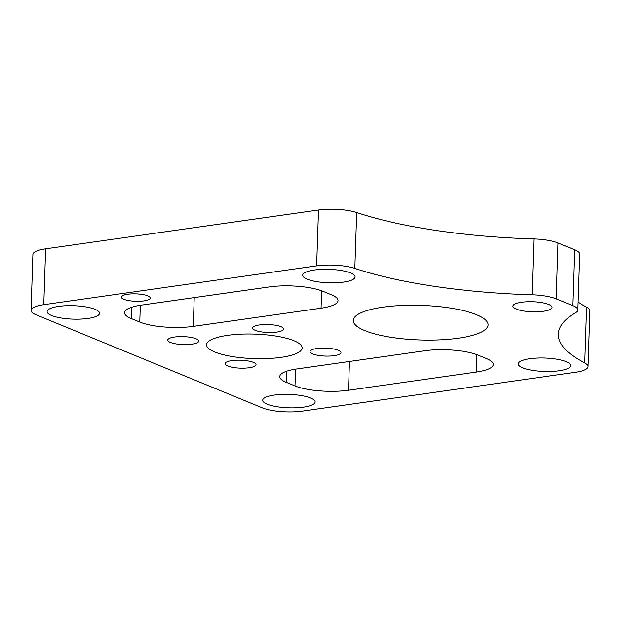 <?xml version="1.0" encoding="UTF-8"?>
<svg xmlns="http://www.w3.org/2000/svg" width="621" height="621" viewBox="0 0 621 621"><rect width="100%" height="100%" fill="white"/><g stroke="black" fill="none" stroke-linecap="round" stroke-linejoin="round"><path stroke-width="0.93" d="M127.685 294.245A14.462 3.71 -178.1 0 0 121.312 297.094A14.462 3.71 -178.1 0 0 128.927 300.626A14.462 3.71 -178.1 0 0 143.855 300.898A14.462 3.71 -178.1 0 0 150.22 298.049A14.462 3.71 -178.1 0 0 142.605 294.517A14.462 3.71 -178.1 0 0 127.685 294.245M529.822 358.728A26.222 6.722 -178.1 0 0 518.279 363.89A26.222 6.722 -178.1 0 0 532.088 370.302A26.222 6.722 -178.1 0 0 559.141 370.784A26.222 6.722 -178.1 0 0 570.691 365.622A26.222 6.722 -178.1 0 0 556.882 359.21A26.222 6.722 -178.1 0 0 529.822 358.728M274.265 395.088A26.222 6.722 -178.1 0 0 262.722 400.25A26.222 6.722 -178.1 0 0 276.531 406.662A26.222 6.722 -178.1 0 0 303.584 407.151A26.222 6.722 -178.1 0 0 315.134 401.989A26.222 6.722 -178.1 0 0 301.325 395.577A26.222 6.722 -178.1 0 0 274.265 395.088M58.669 306.394A26.222 6.722 -178.1 0 0 47.126 311.556A26.222 6.722 -178.1 0 0 60.928 317.968A26.222 6.722 -178.1 0 0 87.988 318.457A26.222 6.722 -178.1 0 0 99.539 313.295A26.222 6.722 -178.1 0 0 85.729 306.883A26.222 6.722 -178.1 0 0 58.669 306.394M314.226 270.034A26.222 6.722 -178.1 0 0 302.683 275.196A26.222 6.722 -178.1 0 0 316.485 281.608A26.222 6.722 -178.1 0 0 343.545 282.097A26.222 6.722 -178.1 0 0 355.096 276.935A26.222 6.722 -178.1 0 0 341.286 270.515A26.222 6.722 -178.1 0 0 314.226 270.034M281.08 357.354A47.817 12.265 1.9 0 1 231.734 356.462A47.817 12.265 1.9 0 1 206.56 344.771A47.817 12.265 1.9 0 1 227.612 335.356A47.817 12.265 1.9 0 1 276.95 336.248A47.817 12.265 1.9 0 1 302.132 347.939A47.817 12.265 1.9 0 1 281.08 357.354M458.422 338.197A67.441 17.295 1.9 0 1 388.824 336.939A67.441 17.295 1.9 0 1 353.31 320.444A67.441 17.295 1.9 0 1 383.002 307.17A67.441 17.295 1.9 0 1 452.6 308.427A67.441 17.295 1.9 0 1 488.114 324.915A67.441 17.295 1.9 0 1 458.422 338.197M191.889 344.174A15.502 3.974 1.9 0 1 175.89 343.879A15.502 3.974 1.9 0 1 167.724 340.091A15.502 3.974 1.9 0 1 174.555 337.04A15.502 3.974 1.9 0 1 190.546 337.327A15.502 3.974 1.9 0 1 198.712 341.115A15.502 3.974 1.9 0 1 191.889 344.174M334.137 355.67A15.502 3.974 1.9 0 1 318.138 355.375A15.502 3.974 1.9 0 1 309.98 351.587A15.502 3.974 1.9 0 1 316.803 348.536A15.502 3.974 1.9 0 1 332.802 348.823A15.502 3.974 1.9 0 1 340.96 352.612A15.502 3.974 1.9 0 1 334.137 355.67M249.207 367.748A15.502 3.974 1.9 0 1 233.209 367.461A15.502 3.974 1.9 0 1 225.05 363.673A15.502 3.974 1.9 0 1 231.874 360.622A15.502 3.974 1.9 0 1 247.872 360.91A15.502 3.974 1.9 0 1 256.031 364.698A15.502 3.974 1.9 0 1 249.207 367.748M276.819 332.088A15.502 3.974 1.9 0 1 260.82 331.8A15.502 3.974 1.9 0 1 252.662 328.004A15.502 3.974 1.9 0 1 259.485 324.954A15.502 3.974 1.9 0 1 275.483 325.241A15.502 3.974 1.9 0 1 283.642 329.037A15.502 3.974 1.9 0 1 276.819 332.088M521.562 302.272A19.585 5.022 -178.1 0 0 512.938 306.122A19.585 5.022 -178.1 0 0 523.255 310.911A19.585 5.022 -178.1 0 0 543.468 311.276A19.585 5.022 -178.1 0 0 552.092 307.426A19.585 5.022 -178.1 0 0 541.784 302.629A19.585 5.022 -178.1 0 0 521.562 302.272M31.05 310.384L32.905 254.509A28.923 7.413 1.9 0 1 45.636 248.819L43.78 304.694A28.923 7.413 -178.1 0 0 31.05 310.384A28.923 7.413 -178.1 0 0 35.995 314.754L262.373 407.881A28.923 7.413 -178.1 0 0 302.497 411.125L575.364 372.297A28.923 7.413 -178.1 0 0 588.095 366.607A28.923 7.413 -178.1 0 0 584.796 362.998L586.651 307.123A231.61 59.399 1.9 0 1 577.949 302.085M586.651 307.123A28.923 7.413 1.9 0 1 589.95 310.733L588.095 366.607M45.636 248.819L318.503 209.991A28.923 7.413 1.9 0 1 356.687 212.522L354.832 268.396A28.923 7.413 -178.1 0 0 316.648 265.866L318.503 209.991M533.959 238.938A28.923 7.413 1.9 0 1 558.038 242.951L556.183 298.825A28.923 7.413 -178.1 0 0 532.104 294.804L533.959 238.938A231.61 59.399 1.9 0 1 356.687 212.522M558.038 242.951L574.596 249.758A28.923 7.413 1.9 0 1 579.54 254.129L577.685 310.003A28.923 7.413 -178.1 0 0 572.741 305.633L574.596 249.758M194.226 297.606L193.271 326.39L321.049 308.21A38.556 9.889 1.9 0 0 338.034 300.618A38.556 9.889 1.9 0 0 331.435 294.796L322.811 291.249A38.556 9.889 1.9 0 0 269.312 286.925L141.534 305.105A38.556 9.889 1.9 0 0 124.549 312.697A38.556 9.889 1.9 0 0 131.147 318.519L139.772 322.066L140.323 305.284M193.271 326.39A38.556 9.889 1.9 0 1 139.772 322.066M349.46 361.469L348.505 390.252L476.284 372.072A38.556 9.889 1.9 0 0 493.26 364.48A38.556 9.889 1.9 0 0 486.67 358.659L478.046 355.111A38.556 9.889 1.9 0 0 424.539 350.787L296.76 368.967A38.556 9.889 1.9 0 0 279.784 376.559A38.556 9.889 1.9 0 0 286.374 382.381L294.998 385.928L295.557 369.146M348.505 390.252A38.556 9.889 1.9 0 1 294.998 385.928M584.796 362.998A231.61 59.399 1.9 0 1 558.38 334.098A231.61 59.399 1.9 0 1 575.543 312.673A28.923 7.413 -178.1 0 0 577.685 310.003M556.183 298.825L572.741 305.633M532.104 294.804A231.61 59.399 1.9 0 1 354.832 268.396M43.78 304.694L316.648 265.866M476.284 372.072L476.858 354.645M286.747 371.187L286.374 382.381M321.049 308.21L321.631 290.791M131.52 307.325L131.147 318.519"/></g></svg>
